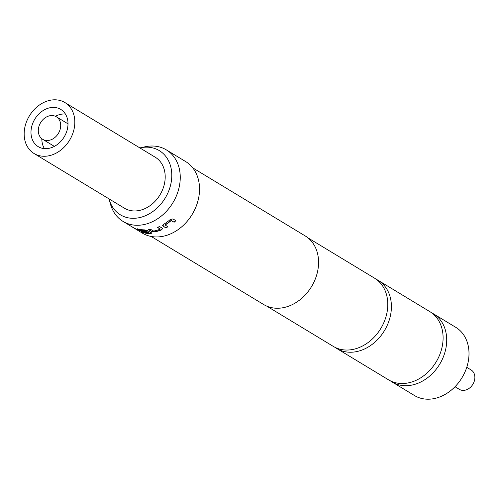 <?xml version="1.0" encoding="UTF-8"?>
<svg xmlns="http://www.w3.org/2000/svg" width="499" height="499" viewBox="0 0 499 499"><rect width="100%" height="100%" fill="white"/><g stroke="black" fill="none" stroke-linecap="round" stroke-linejoin="round"><path stroke-width="0.75" d="M266.722 306.105L333.238 346.362A39.864 31.443 -58.8 0 0 347.903 350.03A39.864 31.443 -58.8 0 0 384.897 320.015A39.864 31.443 -58.8 0 0 374.524 278.155L308.002 237.892M336.856 348.551L388.559 379.839A39.864 31.443 -58.8 0 0 403.217 383.506A39.864 31.443 -58.8 0 0 442.569 344.535A39.864 31.443 -58.8 0 0 429.839 311.632L378.136 280.338A39.864 31.443 121.2 0 1 388.515 322.204A39.864 31.443 121.2 0 1 351.514 352.219A39.864 31.443 121.2 0 1 336.856 348.551A39.864 31.443 121.2 0 1 335.097 347.379M42.671 139.302A13.174 10.392 -58.8 0 0 47.517 140.518A13.174 10.392 -58.8 0 0 59.743 130.601A13.174 10.392 -58.8 0 0 56.312 116.766A13.174 10.392 -58.8 0 0 51.472 115.55A13.174 10.392 -58.8 0 0 39.246 125.474A13.174 10.392 -58.8 0 0 42.671 139.302L53.518 145.87A13.174 10.392 -58.8 0 0 54.428 146.344M64.914 102.551L155.289 157.254A29.784 23.49 121.2 0 1 163.042 188.528A29.784 23.49 121.2 0 1 135.397 210.952A29.784 23.49 121.2 0 1 124.451 208.214L34.069 153.517A29.784 23.49 -58.8 0 0 45.022 156.256A29.784 23.49 -58.8 0 0 72.667 133.832A29.784 23.49 -58.8 0 0 64.914 102.551A29.784 23.49 -58.8 0 0 53.961 99.812A29.784 23.49 -58.8 0 0 26.322 122.236A29.784 23.49 -58.8 0 0 34.069 153.517M52.757 107.41A21.763 17.166 -58.8 0 0 32.56 123.796A21.763 17.166 -58.8 0 0 38.223 146.656A21.763 17.166 -58.8 0 0 46.226 148.658A21.763 17.166 -58.8 0 0 66.429 132.272A21.763 17.166 -58.8 0 0 60.766 109.412A21.763 17.166 -58.8 0 0 52.757 107.41M65.388 114.009A21.763 17.166 -58.8 0 0 63.604 113.978A21.763 17.166 -58.8 0 0 55.401 116.286M41.829 138.716A21.763 17.166 -58.8 0 0 44.442 148.621M455.019 386.725L459.354 389.351A11.34 8.945 -58.8 0 0 463.527 390.393A11.34 8.945 -58.8 0 0 474.05 381.854A11.34 8.945 -58.8 0 0 471.1 369.946L466.758 367.32M109.032 198.883A37.537 29.609 -58.8 0 0 109.144 199.301A37.537 29.609 -58.8 0 0 141.429 217.14A37.537 29.609 -58.8 0 0 171.294 181.599A37.537 29.609 -58.8 0 0 140.294 147.829A37.537 29.609 -58.8 0 0 139.876 147.922M140.294 147.829L145.159 146.768A41.81 32.978 121.2 0 1 166.342 149.881A41.81 32.978 121.2 0 1 179.696 184.393A41.81 32.978 121.2 0 1 123.041 221.419A41.81 32.978 121.2 0 1 110.466 204.103L109.144 199.301M151.216 236.464L263.715 304.552A40.095 31.624 -58.8 0 0 318.038 269.042A40.095 31.624 -58.8 0 0 305.232 235.946L192.733 167.864M165.075 225.111L165.119 224.98A41.81 32.978 -58.8 0 0 171.138 220.62L174.126 222.255A41.81 32.978 -58.8 0 0 175.873 220.689L172.916 218.899L170.109 219.654A41.81 32.978 -58.8 0 1 163.597 224.375L162.955 226.122L165.905 227.906A41.81 32.978 -58.8 0 0 167.857 226.796L165.119 224.98M162.624 225.729L165.905 227.906M161.77 229.827L162.468 228.311L159.518 226.521A41.81 32.978 -58.8 0 1 157.503 227.382L160.235 229.166A41.81 32.978 -58.8 0 1 153.642 231.062L150.636 229.353A41.81 32.978 -58.8 0 1 148.596 229.659L151.546 231.442L154.634 231.879A41.81 32.978 -58.8 0 0 161.77 229.827L162.431 228.112M162.805 228.723L162.468 228.311M149.095 232.902L149.045 232.952A41.81 32.978 -58.8 0 1 141.454 231.686L142.72 232.447A41.81 32.978 -58.8 0 0 150.792 233.725L151.484 232.983L147.479 230.557L144.423 229.871A41.81 32.978 -58.8 0 1 137.649 228.966L137.106 229.172L141.778 231.467A41.81 32.978 -58.8 0 0 147.299 232.328L146.032 231.561A41.81 32.978 -58.8 0 1 140.562 230.713L138.959 229.746A41.81 32.978 -58.8 0 0 145.209 230.625L149.095 232.902L145.427 230.681M137.649 228.966L137.106 229.172L141.859 231.255A41.585 32.797 -58.8 0 0 146.893 232.085M151.827 233.401L151.484 232.983M123.041 221.419L130.626 226.01A41.81 32.978 -58.8 0 0 132.297 226.939L138.036 230.195A41.81 32.978 -58.8 0 1 136.314 229.384L133.339 227.594A41.81 32.978 -58.8 0 1 131.886 226.777A41.81 32.978 -58.8 0 1 131.262 226.384M131.886 226.777L142.321 233.089A41.81 32.978 -58.8 0 0 198.976 196.057A41.81 32.978 -58.8 0 0 185.622 161.545L166.342 149.881M431.598 312.798A39.864 31.443 121.2 0 1 433.444 313.815A39.864 31.443 121.2 0 1 446.181 346.718A39.864 31.443 121.2 0 1 406.822 385.69A39.864 31.443 121.2 0 1 392.164 382.022A39.864 31.443 121.2 0 1 390.405 380.856M433.444 313.815L455.743 327.307A39.864 31.443 121.2 0 1 466.116 369.173A39.864 31.443 121.2 0 1 429.121 399.188A39.864 31.443 121.2 0 1 414.457 395.52L392.164 382.022M376.283 279.321A39.864 31.443 121.2 0 1 378.136 280.338M68.007 123.914A13.174 10.392 -58.8 0 0 67.159 123.328L56.312 116.766M138.959 229.746L139.034 229.534A41.585 32.797 -58.8 0 0 145.253 230.413M137.724 228.754L137.2 228.96M150.792 233.725L151.521 232.765M142.72 232.447L142.808 232.241A41.585 32.797 -58.8 0 0 150.835 233.513M142.309 231.935L142.808 232.241M148.908 229.615L151.565 231.224L154.634 231.879M154.64 231.661A41.585 32.797 -58.8 0 0 161.745 229.627M157.69 227.307L160.285 229.066M165.057 224.799A41.585 32.797 -58.8 0 0 171.045 220.458L171.138 220.62M171.244 220.408L174.126 222.255M174.026 222.092A41.585 32.797 -58.8 0 0 175.704 220.589M162.605 225.617L162.899 225.928M165.855 227.712A41.585 32.797 -58.8 0 0 167.676 226.683"/></g></svg>
